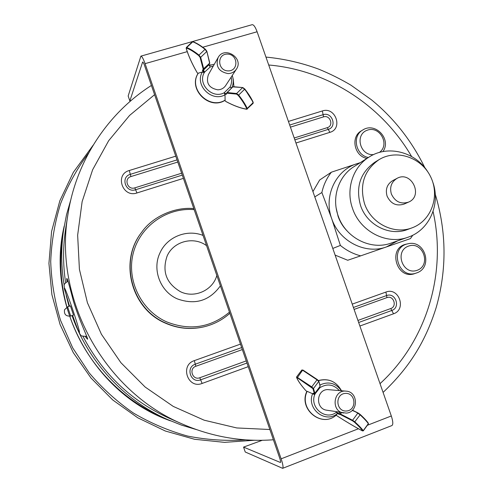 <?xml version="1.0" encoding="UTF-8"?>
<svg xmlns="http://www.w3.org/2000/svg" width="493" height="493" viewBox="0 0 493 493"><rect width="100%" height="100%" fill="white"/><g stroke="black" fill="none" stroke-linecap="round" stroke-linejoin="round"><path stroke-width="0.74" d="M415.044 273.479L414.995 273.498C396.723 280.628 387.11 247.708 406.386 244.146L407.884 243.813C388.724 247.35 398.289 280.079 416.449 272.993L416.493 272.974C433.501 267.631 425.102 239.29 407.884 243.813M229.861 313.32C222.312 320.031 213.586 324.554 203.683 326.884L203.282 326.976C190.378 329.817 177.788 328.554 165.519 323.192C131.218 308.982 118.714 261.185 141.485 232.523L141.731 232.197C153.175 215.533 176.574 206.69 193.817 208.619M366.915 158.432C354.14 156.133 350.357 136.623 361.498 130.756L362.854 129.949C351.712 135.809 355.607 155.332 368.394 157.495M360.315 162.622L331.376 172.193C326.711 178.152 323.544 184.93 321.874 192.529L331.703 218.645L340.373 245.422C346.462 250.444 353.235 253.926 360.685 255.855L347.719 260.261L335.117 255.103M312.932 191.592L319.655 180L331.376 172.193M321.874 192.529L314.787 196.892M340.373 245.422L332.793 248.441M282.637 468.332L391.886 425.576C393.26 424.609 393.069 421.41 391.313 415.975L257.106 31.762C255.306 26.93 253.655 24.576 252.145 24.687L140.899 56.134C141.904 56.171 143.297 58.679 145.078 63.652L281.139 458.823C282.964 464.394 283.463 467.561 282.637 468.332L245.237 452.001L243.554 447.096L280.425 462.496C280.794 462.151 280.572 460.739 279.759 458.268L144.498 65.366C143.709 63.153 143.093 62.044 142.643 62.019L129.85 100.917L131.058 100.56M391.362 193.995C395.084 201.766 400.809 204.472 408.543 202.112C423.795 195.992 411.285 170.221 397.025 178.367C391.387 181.929 389.501 187.143 391.362 193.995M196.374 429.588L181.393 425.083L166.813 419.229C123.379 399.681 88.031 361.246 72.021 315.594M69.02 306.35L66.216 295.615M64.195 285.41C61.114 266.898 60.904 248.454 63.572 230.089L66.537 214.652L70.85 199.616M346.148 391.159L327.432 389.581C316.112 389.938 315.372 408.876 326.668 410.194L346.148 413.097C358.547 412.586 358.51 391.713 346.148 391.159C333.256 389.396 330.698 411.415 343.658 413.005M319.618 387.017L319.939 387.677C327.118 383.357 333.582 384.306 339.326 390.53M314.62 393.513L315.07 393.895L319.939 387.677M314.824 393.359L313.049 393.297L313.745 394.277L314.731 394.505L313.591 393.42M314.731 394.505L315.07 393.895C308.797 407.021 325.54 421.244 336.509 412.166L337.329 413.633L336.337 415.014C322.021 428.312 298.382 409.239 307.145 391.319L306.905 391.294C298.099 409.233 321.917 428.399 336.343 415.007M313.745 394.277L307.145 391.319M218.103 57.582L208.366 74.702C205.791 83.04 208.927 88.081 217.783 89.818C221.16 89.689 223.785 88.278 225.652 85.585L236.393 69.156C244.195 58.125 224.414 45.553 218.103 57.582C215.392 66.389 218.713 71.725 228.08 73.599C231.648 73.475 234.421 71.996 236.393 69.156M209.815 66.265L210.154 67.036L213.364 65.92M208.995 64.688L203.473 70.098L204.613 72.114L210.154 67.036M204.207 72.637L203.005 70.548L202.432 70.53L203.276 72.36L202.389 72.009L198.26 73.186C187.506 88.832 209.205 110.623 225.085 100.282L225.03 94.792L224.198 92.752C212.236 99.555 196.935 83.471 204.613 72.114L204.207 72.637L203.276 72.36M231.162 77.154C231.993 80.655 231.618 83.952 230.028 87.058L230.878 87.483M262.233 440.304L243.554 447.096M140.899 56.134L128.162 96.006L129.85 100.917M346.597 411.002C335.949 412 334.568 394.172 345.217 393.402C355.81 392.434 357.228 410.164 346.597 411.002M228.321 70.9C217.549 71.054 216.513 54.027 227.279 54.094C237.996 53.977 239.074 70.906 228.321 70.9M82.96 336.355C102.717 373.959 131.662 401.351 169.795 418.526L183.113 424.356C103.696 391.165 53.041 298.351 68.071 213.605L65.772 227.957C62.894 246.056 62.845 264.266 65.624 282.594M85.289 336.59L87.514 339.227C88.82 339.837 79.509 321.103 73.475 301.383C68.114 280.462 65.951 273.843 66.993 281.54M67.8 280.462L67.868 281.146M86.411 336.349L87.058 337.255M229.461 312.161C210.671 327.722 189.706 330.945 166.572 321.83C140.986 310.461 126.276 280.079 133.27 253.112C140.055 226.084 166.936 207.263 194.168 209.642M70.413 305.882L73.512 315.095L70.702 316.038L67.603 306.825L70.413 305.882M373.608 154.586C360.069 155.998 354.492 134.595 367.236 130.226C379.733 125.382 390.314 144.72 379.382 152.429M417.133 270.312C402.682 275.587 394.036 250.992 408.598 246.081C422.994 240.929 431.603 265.296 417.133 270.312M360.685 255.855L410.466 238.587L412.807 235.186M359.964 162.844L357.154 163.645C335.745 170.011 323.377 196.263 331.703 218.645C339.122 241.336 365.442 254.782 386.426 246.931L397.746 240.787M364.518 203.634C371.001 223.397 394.036 234.995 412.074 227.834C431.344 220.913 440.212 196.06 430.635 176.784C421.41 157.341 396.39 148.898 379.012 159.67C364.142 170.233 359.311 184.887 364.518 203.634M397.025 178.367L392.668 180.648C387.091 184.179 385.224 189.324 387.067 196.091C390.739 203.769 396.397 206.438 404.044 204.102L408.543 202.112M379.012 159.67L374.926 162.154C360.223 172.599 355.441 187.081 360.574 205.599C366.977 225.116 389.747 236.572 407.582 229.491L412.074 227.834M432.694 181.88C440.921 203.979 429.372 230.293 407.921 237.256C386.746 245.187 360.106 231.507 352.557 208.49C345.581 189.386 352.889 166.991 369.041 157.082C387.8 144.634 415.617 151.881 427.906 172.02M407.921 237.256L391.035 243.117C370.761 250.703 345.31 237.688 338.13 215.743C331.493 197.527 338.506 176.143 353.974 166.646L369.041 157.082M268.716 65.002C327.518 69.969 382.038 105.508 411.587 156.484M433.064 211.454C446.88 272.919 426.993 340.78 380.023 383.653M269.862 429.514L236.763 427.949L204.17 420.196L173.259 406.417L145.152 387.042L120.902 362.7L101.416 334.26L87.421 302.751L79.41 269.32L77.647 235.198L82.134 201.619L92.629 169.765L108.663 140.721L129.585 115.436L154.592 94.681M240.467 344.12L194.328 360.63C179.643 365.251 187.845 389.26 202.13 383.437L248.225 366.663M359.896 326.027L393.537 313.788C406.854 309.518 398.886 286.846 385.914 292.072L352.242 304.126M295.966 143.013L329.885 132.352C343.313 128.691 335.456 106.352 322.379 110.956L288.423 121.426M175.761 156.17L129.271 170.51C114.481 174.448 122.554 198.1 136.955 192.966L183.402 178.374M145.078 63.652L187.235 51.648M202.74 47.236L257.106 31.762M281.139 458.823L358.46 428.75M367.322 425.305L391.313 415.975M166.813 419.229L160.04 416.16C118.32 397.383 84.574 360.229 69.772 316.26M66.943 307.102C60.621 284.042 59.135 260.822 62.494 237.441L63.572 230.089M336.941 411.895L336.509 412.166M314.83 393.359L320.012 386.432M301.87 370.046L302.992 370.064L302.597 370.225L317.03 379.826L317.282 379.561L302.992 370.064L317.282 379.561L318.817 381.089L320.08 386.346L314.91 393.278L313.049 393.297M314.263 393.432L314.91 393.278L313.48 388.515L311.742 386.888L317.03 379.826L318.755 381.453L313.48 388.515L312.889 388.601L314.324 393.365M311.496 387.307L311.742 386.888L296.613 376.929L301.87 369.96L302.597 370.225L297.273 377.743L312.889 388.601M319.439 387.258L319.846 387.486M305.475 390.222L305.524 390.29C300.847 384.941 297.858 380.651 296.564 377.416L296.613 376.929L296.7 377.589L297.273 377.743M306.326 391.023L305.586 390.345C300.921 385.002 297.963 380.75 296.7 377.589M306.332 391.035L305.586 390.345M352.212 410.392L358.201 413.029L360.18 414.447L352.458 410.151M358.128 413.005L352.446 410.164M341.483 412.641L340.472 414.021L352.594 420.264L352.594 420.831L354.473 422.193L360.124 414.866C364.111 418.545 366.847 421.472 368.333 423.653L363.23 430.685C361.714 428.534 358.953 425.625 354.948 421.965L352.594 420.264L357.776 413.177L360.124 414.866L360.18 414.447C364.136 418.089 366.854 421.01 368.345 423.197L368.246 423.105C366.792 420.96 364.111 418.089 360.21 414.484M368.388 423.838L368.345 423.197L368.388 423.838L363.286 430.864L362.3 430.82C354.726 426.802 346.302 421.811 337.039 415.852L336.127 415.186L337.039 415.852M341.076 412.573L340.121 413.88L338.796 413.652L339.745 412.358M340.472 414.576L340.472 414.021L340.121 413.88L340.188 414.465L352.594 420.831M337.095 415.882L337.064 415.87C346.332 421.835 354.763 426.833 362.355 430.857L362.3 430.82M362.429 430.888L363.286 430.864M354.473 422.193C358.436 425.81 361.159 428.682 362.657 430.802M336.596 412.358L338.796 413.652L338.864 414.237L340.188 414.465M336.922 413.079L338.864 414.237M318.521 380.627C328.578 378.076 336.238 381.44 341.507 390.733C336.238 381.422 328.541 378.026 318.429 380.534M341.402 390.721C335.653 382.969 328.48 381.077 319.883 385.039M312.667 393.63C306.184 408.561 325.189 423.912 337.329 413.633M230.028 87.058L224.198 92.752M209.71 66.167L208.909 64.86M209.704 63.116L208.89 64.879L210.08 66.845M209.624 62.71L209.624 63.554L203.714 69.248L203.141 69.223L202.432 70.53M205.267 49.195C200.706 45.59 196.695 43.144 193.231 41.85L193.09 41.732C196.627 43.051 200.706 45.547 205.328 49.214L206.82 51.21L209.63 63.203L203.141 69.223M208.958 64.793L209.735 62.882L206.82 51.21L205.033 49.325L206.715 51.543L200.682 57.324L200.096 57.373L203.141 68.952M203.473 70.098L203.005 70.548L203.714 68.903L200.682 57.324L198.987 55.117C194.334 51.408 190.255 48.881 186.736 47.531L192.751 41.813C196.288 43.131 200.38 45.633 205.033 49.325L198.987 55.117L198.741 55.61L200.096 57.373M186.268 47.981L186.736 47.531L186.65 48.117C190.119 49.448 194.15 51.944 198.741 55.61M196.984 72.329L197.009 72.428C191.968 63.659 188.357 55.623 186.163 48.32L186.65 48.117M197.995 73.636L197.077 72.489C192.054 63.745 188.449 55.74 186.274 48.474M198.001 73.617L197.077 72.489M230.219 87.138L231.494 88.155M231.624 88.025L230.927 87.544M244.762 89.017L253.199 102.316L253.143 103.296L253.199 102.316C251.399 98.28 248.583 93.83 244.756 88.974L244.602 89.239C248.466 94.132 251.301 98.606 253.106 102.655L247.233 108.46C245.397 104.43 242.538 99.968 238.655 95.081L244.602 89.239L242.544 87.674L236.597 93.504L227.187 92.53L232.813 86.867L242.827 87.569L244.756 88.974L242.827 87.569L233.325 86.7M226.983 92.567L232.813 86.867L226.953 92.592L226.94 93.183L236.554 94.101L238.199 95.359C242.032 100.184 244.861 104.584 246.679 108.565L246.5 109.119C240.566 108.183 233.713 105.656 225.954 101.527L224.722 100.486M246.5 109.119L247.289 109.089L247.233 108.46L246.679 108.565M238.199 95.359L238.655 95.081L236.597 93.504L236.554 94.101M227.15 93.115L226.953 92.592L226.133 94.379L226.94 93.183M226.848 92.746L226.077 93.873M224.555 93.775L226.133 94.379M226.09 93.855L224.272 92.949M209.106 65.205L210.893 64.829L209.106 65.205M233.207 78.911L233.922 86.756L233.207 78.911M225.178 100.067C209.396 110.346 187.691 88.598 198.371 73.106M231.728 87.927C233.435 84.241 233.707 80.39 232.53 76.372L232.24 75.509L232.53 76.372M213.444 64.324L209.309 65.581M202.389 72.009C194.316 85.036 211.762 102.544 225.03 94.792M142.495 62.217L142.89 62.106M170.486 420.849C94.052 394.049 45.393 304.902 64.195 226.121M245.514 439.842C226.176 441.136 206.881 439.879 187.623 436.071C168.637 430.808 150.556 423.123 133.381 413.023C116.964 401.629 102.248 388.274 89.233 372.942L72.687 347.861L60.54 320.376C54.686 301.137 51.408 281.534 50.711 261.561C51.5 241.65 54.822 222.288 60.664 203.473C67.874 185.214 77.259 168.304 88.808 152.744M354.091 309.413L386.925 297.618C393.463 294.974 397.475 306.406 390.758 308.544L357.943 320.438M246.241 360.907L199.782 377.743C192.597 380.664 188.474 368.604 195.85 366.268L242.34 349.568M353.413 307.466L386.555 295.578L386.925 297.618M195.85 366.268L195.29 364.198L241.65 347.565M385.914 292.072L386.555 295.578C395.46 291.979 400.926 307.552 391.781 310.473L390.758 308.544M290.42 127.139L323.525 116.878C330.119 114.549 334.075 125.814 327.303 127.65L294.216 137.997M181.627 173.222L134.811 187.864C127.57 190.434 123.509 178.558 130.941 176.562L177.782 162.049M134.811 187.864L135.6 189.743C125.727 193.25 120.193 177.055 130.325 174.337L130.941 176.562M289.687 125.037L323.1 114.696L323.525 116.878M129.271 170.51L130.325 174.337L177.042 159.886M199.782 377.743L200.645 379.838C190.846 383.819 185.232 367.371 195.29 364.198L194.328 360.63M393.537 313.788L391.781 310.473L358.657 322.496M246.975 363.027L200.645 379.838L202.13 383.437M327.303 127.65L328.252 129.382L294.857 139.839M322.379 110.956L323.1 114.696C332.085 111.529 337.471 126.874 328.252 129.382L329.885 132.352M182.281 175.114L135.6 189.743L136.955 192.966M203.683 326.884C190.742 329.731 178.127 328.467 165.821 323.094C131.44 308.846 118.905 260.926 141.731 232.197M220.402 285.841C209.457 300.915 195.099 305.259 177.32 298.875C160.268 291.579 151.949 269.542 159.942 252.971C166.911 236.893 186.915 228.894 203.042 235.426M216.84 275.501C212.766 290.315 194.624 298.579 180.574 291.77C166.369 283.487 161.877 271.612 167.078 256.138C173.357 241.256 193.718 235.987 206.573 245.674M67.954 281.115L67.954 281.115C62.241 285.429 64.62 284.486 64.349 288.608L69.525 306.184M69.531 306.178L64.515 289.225C63.005 282.236 71.374 304.594 76.68 321.843C82.078 339.276 79.065 334.094 72.625 315.391C78.732 332.929 80.217 334.827 80.599 334.852C80.31 335.807 82.282 336.294 86.515 336.312M336.238 208.41L338.13 216.495C340.09 222.023 343.116 226.879 347.201 231.051M320.142 385.982L318.817 381.089L317.282 379.561M209.741 66.173L208.97 64.774M192.307 41.825L186.299 47.538M230.816 87.421L231.655 87.994M253.143 103.296L246.716 109.249C240.72 108.3 233.83 105.761 226.04 101.62L224.703 100.498M63.067 233.818L62.494 237.441M254.252 440.267L224.488 442.357L194.562 439.275L165.358 431.03L137.793 417.811L112.737 399.965L90.983 378.002L73.247 352.587L60.084 324.523L51.907 294.678L48.936 263.404L51.58 231.507L59.819 200.842L73.309 172.39L93.177 145.158M68.071 213.605C76.458 160.416 107.998 113.02 151.413 85.449M183.113 424.356C212.354 436.94 242.445 442.073 273.393 439.774M383.079 392.416C407.908 368.819 424.911 343.584 436.231 307.385C446.935 269.529 446.596 231.772 435.22 194.113M424.904 167.83C411.673 140.795 393.882 118.135 371.531 99.857L351.041 85.234C340.657 79.09 329.879 73.728 318.706 69.156C301.661 62.845 284.073 58.821 265.949 57.083M67.603 306.825L64.521 309.77C63.93 314.398 65.988 316.488 70.702 316.038M382.932 151.585C391.775 139.383 375.5 121.697 362.854 129.949M416.493 272.974L414.995 273.498"/></g></svg>
